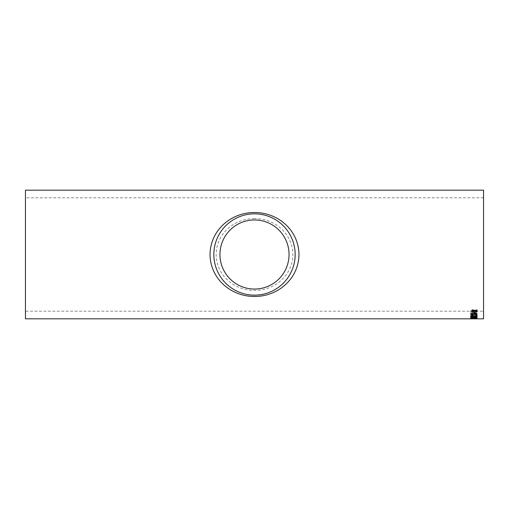 <?xml version="1.0" encoding="UTF-8"?>
<svg xmlns="http://www.w3.org/2000/svg" width="509" height="509" viewBox="0 0 509 509"><rect width="100%" height="100%" fill="white"/><g stroke="black" fill="none" stroke-linecap="round" stroke-linejoin="round"><path stroke-width="0.38" stroke-dasharray="2.54 1.91" d="M25.45 311.19L25.45 197.81L25.45 311.19L483.55 311.19L483.55 197.81L483.55 311.19M254.5 218.552C234.337 218.418 216.28 233.72 216.134 254.538C216.325 275.324 234.331 290.556 254.5 290.448C274.758 290.563 292.694 275.248 292.866 254.468C292.662 233.701 274.739 218.463 254.5 218.552M25.45 190.175L25.45 318.825M483.55 190.175L483.55 318.825M475.629 318.825L475.311 318.825M470.57 318.736L477.143 318.736L470.57 318.596M474.401 318.246L475.145 318.519L474.401 318.106L474.401 318.519M471.321 317.864L470.57 318.189L470.57 317.279L471.321 317.279L471.321 317.864L477.06 317.864L471.321 317.699L471.321 318.189M470.57 315.701L477.06 315.567L470.57 315.701L470.57 316.509L472.32 317.05L474.064 316.63L477.06 317.171L477.06 316.795L474.178 316.235L474.146 315.841L474.146 316.242M474.146 315.974L477.06 315.701M477.06 316.929L474.146 316.114M470.57 313.391L477.06 313.264L470.57 313.391L470.57 314.467L472.32 315.224L474.064 314.632L477.06 315.395L477.06 314.918L474.178 314.155L474.146 313.627L474.146 314.117M474.146 313.754L477.06 313.754L477.06 313.391M477.06 315.052L474.146 313.989M470.488 311.559C470.679 312.45 471.792 312.901 473.828 312.914C475.845 312.901 476.952 312.45 477.143 311.559C476.958 310.643 475.877 310.146 473.898 310.076C471.824 310.108 470.685 310.605 470.488 311.559L470.488 311.438C470.679 312.329 471.792 312.774 473.828 312.793C475.845 312.781 476.952 312.329 477.143 311.438C476.958 310.522 475.877 310.026 473.898 309.956C471.824 309.987 470.685 310.484 470.488 311.438M254.5 213.844C231.907 213.952 214.041 231.799 213.844 254.57C214.098 277.38 232.034 295.016 254.513 295.156C277.1 295.01 294.94 277.252 295.156 254.449C294.864 231.71 277.138 214.009 254.5 213.844L255.823 213.863M472.32 310.325L472.32 309.701L474.687 310.535L477.06 309.746L477.06 310.363M472.32 311.864L472.32 311.285L473.955 310.764M475.419 310.776L477.06 311.323L477.06 311.902M473.911 310.407L476.392 311.438L473.822 312.399L471.239 311.444C471.436 310.732 472.327 310.388 473.911 310.407L476.392 311.559L473.822 312.526L471.239 311.565C471.436 310.853 472.327 310.509 473.911 310.528M477.06 314.918L477.06 315.395M470.57 313.264L470.57 314.339L472.32 315.09L474.064 314.505L477.06 315.122L477.06 316.509M477.06 313.264L477.06 313.754L470.57 313.754M474.146 313.627L477.06 313.627M471.321 313.627L471.321 314.479L471.321 313.627L473.402 313.627L473.402 314.282L472.339 314.785L471.321 314.352L472.339 314.785M473.402 314.282L472.339 314.912M473.402 313.627L473.402 314.409M471.321 313.754L473.402 313.754M477.06 316.795L477.06 317.171M470.57 315.567L470.57 316.375L472.32 316.916L474.064 316.496L477.06 317.037M477.06 315.567L477.06 315.974M474.146 315.841L477.06 315.841M471.321 315.841L471.321 316.515L471.321 315.841L473.402 315.841L473.402 316.331L472.339 316.7L471.321 316.382L472.339 316.7M473.402 316.331L472.339 316.833M473.402 315.841L473.402 316.464M471.321 315.974L473.402 315.974M471.321 317.279L470.57 317.139L470.57 318.189M470.57 318.049L471.321 318.049M471.321 317.139L471.321 317.699L477.06 317.864M477.06 317.559L471.321 317.559M474.401 318.106L475.145 318.246M475.145 318.106L475.145 318.519M474.401 318.386L475.145 318.386M473.86 318.812L471.321 318.596L476.392 318.596L473.86 318.787M475.228 318.602L476.392 318.354L473.892 318.399M473.23 318.532L471.321 318.5M470.679 318.43L475.107 318.106L477.048 318.424M476.392 318.5L475.228 318.469M474.401 318.15L474.401 317.756M474.401 317.622L475.145 317.622L475.145 318.15M470.57 317.183L473.86 316.553L477.124 317.113M471.321 317.05L476.392 317.05M471.321 315.777L472.403 316.356M470.577 315.834L472.365 315.147L476.227 316.089L476.227 315.122L477.06 315.122M477.06 314.199L477.06 313.881M472.002 314.072L472.791 314.613M474.401 313.124L474.401 312.087M474.401 311.966L475.145 311.966L475.145 313.124M483.55 197.81L25.45 197.81M254.5 219.952L259.316 220.289M476.5 318.685L475.266 318.685M472.276 318.685L471.245 318.685"/><path stroke-width="0.76" d="M475.228 318.825L25.45 318.825L25.45 190.175L483.55 190.175L483.55 318.825L475.629 318.825M475.266 318.825L472.276 318.825M471.245 318.825L476.5 318.825M474.401 313.124L474.401 312.087L475.145 312.087L475.145 313.124L474.401 313.124M477.06 314.199L472.002 314.199L472.963 314.74L472.193 314.74L470.57 313.881L477.06 314.199M472.403 316.49L471.321 315.904L472.371 315.542L477.06 316.509L477.06 315.249L476.227 315.249L476.227 316.216L472.365 315.275L470.57 315.898L472.403 316.49L470.57 315.771M470.57 317.183L473.86 316.687L477.143 317.183L473.86 317.616L470.57 317.183M474.401 318.15L474.401 317.756L475.145 317.756L475.145 318.15L474.401 318.15M475.228 318.602L470.57 318.5L475.107 318.246L477.143 318.494L475.228 318.602M475.673 310.814L477.06 311.444L477.06 311.902L474.687 311.133L472.32 311.864L472.32 311.406L473.955 310.884L472.32 310.325L472.32 309.822L474.687 310.649L477.06 309.86L477.06 310.363L475.419 310.897M254.5 212.52C278.168 212.457 298.668 230.265 298.974 254.436C298.758 278.678 278.156 296.55 254.532 296.48C230.997 296.569 210.306 278.83 210.026 254.589C210.23 230.361 230.825 212.425 254.5 212.52M254.5 219.952A34.548 34.548 0 0 1 284.423 271.774A34.548 34.548 0 0 1 224.577 271.774A34.548 34.548 0 0 1 254.5 219.952L254.106 219.952M254.5 213.844A40.656 40.656 0 0 1 289.71 274.828A40.656 40.656 0 0 1 219.29 274.828A40.656 40.656 0 0 1 254.5 213.844M477.06 310.242L475.673 310.694M473.955 310.884L472.32 310.204M477.06 311.782L474.687 311.133M474.687 311.012L472.32 311.743M477.048 318.424L476.259 318.29M473.981 318.405L473.179 318.335M471.391 318.316L470.679 318.43M475.145 318.017L474.401 318.017M477.143 317.05L473.86 317.482L470.57 317.05M476.392 317.183L473.86 316.757L471.321 317.05L471.767 317.374L476.392 317.183L471.321 317.183M477.06 316.375L472.371 315.415L471.321 315.904M477.06 314.072L472.002 314.199M472.791 314.613L470.57 313.881M475.145 312.997L474.401 312.997"/></g></svg>
